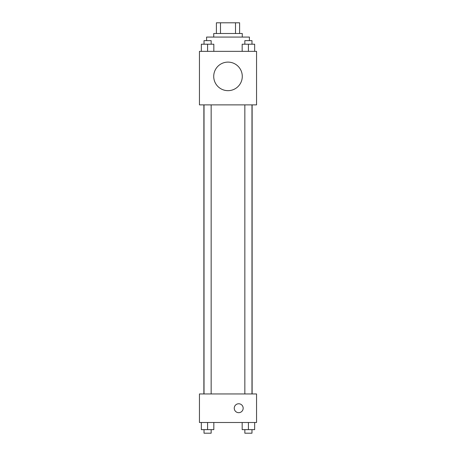 <?xml version="1.0" encoding="UTF-8"?>
<svg xmlns="http://www.w3.org/2000/svg" width="456" height="456" viewBox="0 0 456 456"><rect width="100%" height="100%" fill="white"/><g stroke="black" fill="none" stroke-linecap="round" stroke-linejoin="round"><path stroke-width="0.68" d="M220.487 33.505L220.487 22.8L216.4 22.8L216.4 33.505L216.4 22.8M220.487 22.8L239.6 22.8L239.6 33.505M235.513 33.505L235.513 22.8M213.727 37.073L213.727 33.505L242.273 33.505L242.273 37.073M249.415 40.641L249.415 37.073L206.585 37.073L206.585 40.641M199.449 51.351L256.551 51.351L256.551 104.88L199.449 104.88L199.449 51.351M228 90.664A14.273 14.273 0 0 1 215.637 69.249A14.273 14.273 0 0 1 240.363 69.249A14.273 14.273 0 0 1 228 90.664M199.449 393.944L256.551 393.944L256.551 422.495L199.449 422.495L199.449 393.944M238.705 412.68A4.463 4.463 0 0 1 234.846 405.988A4.463 4.463 0 0 1 242.569 405.988A4.463 4.463 0 0 1 238.705 412.68M242.17 422.495L242.17 429.632L254.659 429.632L254.659 422.495L254.659 429.632M248.412 429.632L248.412 422.495M251.98 429.632L251.98 433.2L244.843 433.2L244.843 429.632M201.341 422.495L201.341 429.632L213.83 429.632L213.83 422.495L213.83 429.632M207.588 429.632L207.588 422.495M211.156 429.632L211.156 433.2L204.02 433.2L204.02 429.632M242.17 51.351L242.17 44.215L254.659 44.215L254.659 51.351L254.659 44.215M248.412 51.351L248.412 44.215M251.98 44.215L251.98 40.641L244.843 40.641L244.843 44.215M201.341 51.351L201.341 44.215L213.83 44.215L213.83 51.351L213.83 44.215M207.588 51.351L207.588 44.215M211.156 44.215L211.156 40.641L204.02 40.641L204.02 44.215M252.122 393.944L252.122 104.88M203.878 393.944L203.878 104.88M244.843 104.88L244.843 393.944M251.98 104.88L251.98 393.944M211.156 393.944L211.156 104.88M204.02 393.944L204.02 104.88"/></g></svg>
